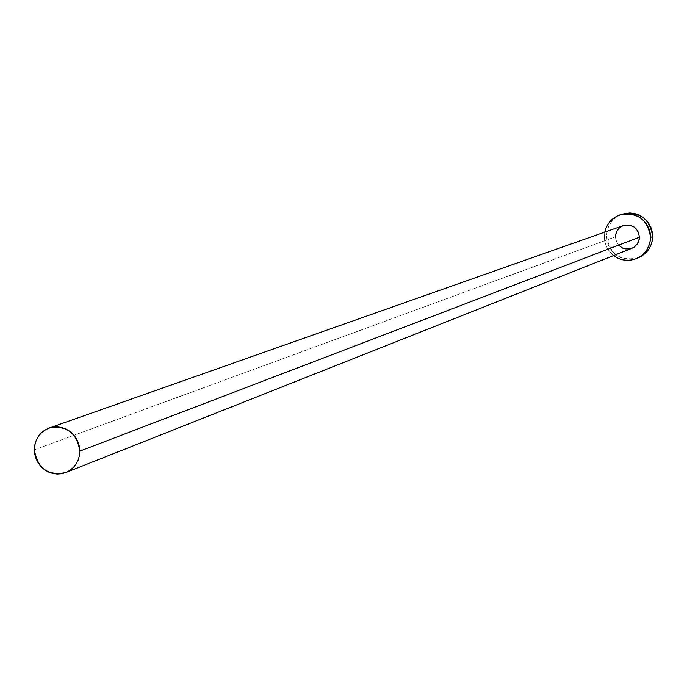 <?xml version="1.0" encoding="UTF-8"?>
<svg xmlns="http://www.w3.org/2000/svg" width="687" height="687" viewBox="0 0 687 687"><rect width="100%" height="100%" fill="white"/><g stroke="black" fill="none" stroke-linecap="round" stroke-linejoin="round"><path stroke-width="0.52" stroke-dasharray="3.44 2.58" d="M623.349 225.551L619.734 227.603L617.596 229.905L615.81 233.692L615.38 236.817L34.35 449.796L615.38 236.817C616.943 246.435 622.439 250.266 631.868 248.316M622.242 214.095C612.452 217.968 607.231 225.207 606.587 235.821L604.311 236.637L604.783 232.103L604.311 236.637L606.587 235.821C609.678 254.439 620.335 261.73 638.558 257.685M613.568 255.564L610.159 252.378L606.715 247.191L605.084 242.812L604.311 236.637L604.723 241.189L606.003 245.585L608.107 249.647L613.568 255.564M631.903 248.299L629.644 248.952M618.832 245.448L616.265 241.472L615.38 236.817M622.877 225.731L623.315 225.559M622.156 214.121L616.943 216.663L613.439 219.496L610.554 222.974L608.399 226.959L607.059 231.296L606.587 235.821L606.999 240.356L608.27 244.735L610.365 248.78L613.199 252.344L616.66 255.289L620.619 257.505L624.921 258.905L629.412 259.428L633.903 259.059L638.532 257.694"/><path stroke-width="1.03" d="M623.315 225.559L629.833 225.147L634.153 227.028L635.964 228.565L638.541 232.55L639.417 237.213L79.829 451.127C79.4 461.346 74.72 468.491 65.806 472.553C48.013 476.125 37.527 468.543 34.35 449.796C34.822 439.208 39.752 431.96 49.146 428.053C66.63 425.09 76.858 432.776 79.829 451.127L639.417 237.213C637.965 227.809 632.607 223.919 623.349 225.551L49.224 428.027M636.42 258.57L638.558 257.685C647.412 253.503 652.118 246.461 652.65 236.568C649.954 218.741 639.82 211.244 622.242 214.095L620.018 214.833C637.665 211.982 647.832 219.496 650.537 237.393L652.65 236.568L650.537 237.393C649.996 247.32 645.282 254.388 636.394 258.587C628.287 261.635 620.679 260.631 613.568 255.564L618.394 258.406L622.714 259.806L627.214 260.339L631.722 259.969L636.076 258.716L640.086 256.629L643.616 253.786L646.527 250.3L648.7 246.298L650.057 241.936L650.537 237.393L650.125 232.824L648.846 228.419L646.733 224.348L643.882 220.759L640.396 217.796L636.411 215.581L632.083 214.181L627.574 213.666L623.057 214.052L618.712 215.314L614.702 217.41L611.181 220.261L608.287 223.747L606.132 227.749L604.783 232.103C606.827 223.61 611.902 217.856 620.018 214.833M65.806 472.553L631.868 248.316L634.522 246.848L637.33 243.937L638.712 241.214L639.417 237.213L639.168 239.574L637.338 243.919L633.998 247.208L631.903 248.299M629.644 248.952L624.955 248.874L622.714 248.144L618.832 245.448M615.38 236.817L615.629 234.456L617.458 230.111L618.961 228.299L622.877 225.731M638.532 257.694L645.754 252.902L648.657 249.424L650.821 245.439L652.169 241.094L652.65 236.568L652.246 232.017L650.967 227.629L648.863 223.567L646.02 219.995L642.551 217.049L638.575 214.833L634.264 213.442L629.764 212.936L622.156 214.121M34.35 449.796L34.814 454.408L36.128 458.873L38.24 463.012L41.083 466.671L44.535 469.702L48.468 472.003L52.736 473.472L57.176 474.064L61.607 473.747L65.866 472.527L69.791 470.466L73.234 467.632L76.051 464.146L78.138 460.118L79.417 455.721L79.829 451.127L79.374 446.498L78.06 442.024L75.931 437.877L73.08 434.21L69.619 431.178L65.669 428.877L61.392 427.417L56.952 426.833L52.513 427.168L48.253 428.396L44.337 430.466L40.911 433.308L38.103 436.803L36.033 440.822L34.762 445.21L34.35 449.796"/></g></svg>

